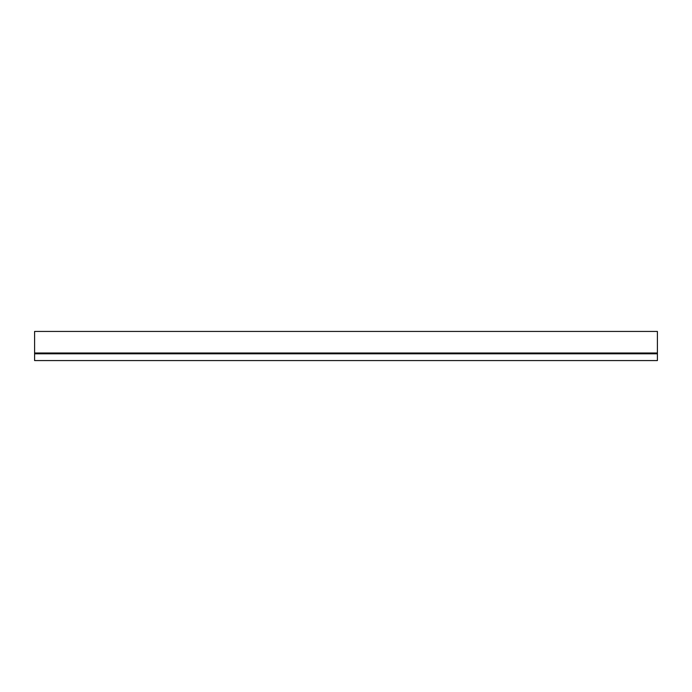 <?xml version="1.0" encoding="UTF-8"?>
<svg xmlns="http://www.w3.org/2000/svg" width="692" height="692" viewBox="0 0 692 692"><rect width="100%" height="100%" fill="white"/><g stroke="black" fill="none" stroke-linecap="round" stroke-linejoin="round"><path stroke-width="1.04" d="M657.4 353.292L34.6 353.292L34.6 331.433L657.4 331.433L657.4 360.567L34.6 360.567L34.6 353.811L657.4 353.811M34.6 353.292L34.6 353.811M34.6 352.998L657.4 352.998"/></g></svg>
